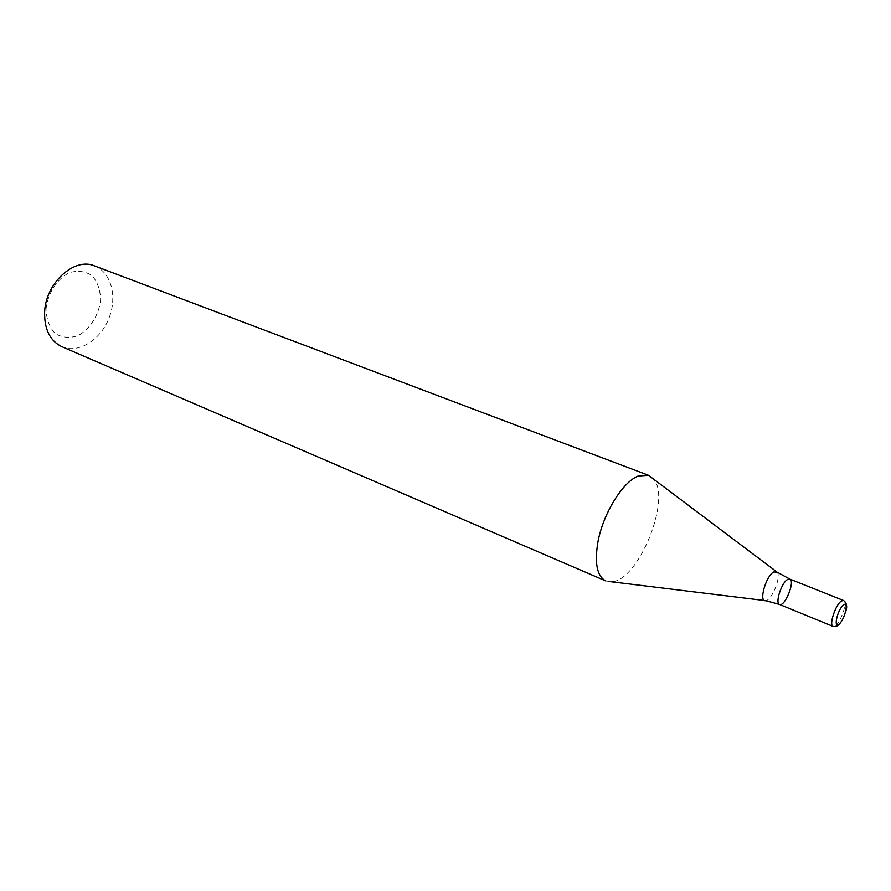 <?xml version="1.0" encoding="UTF-8"?>
<svg xmlns="http://www.w3.org/2000/svg" width="891" height="891" viewBox="0 0 891 891"><rect width="100%" height="100%" fill="white"/><g stroke="black" fill="none" stroke-linecap="round" stroke-linejoin="round"><path stroke-width="0.67" stroke-dasharray="4.46 3.34" d="M94.557 265.908C111.264 272.123 117.645 297.104 108.78 318.666C100.182 340.329 78.241 353.861 61.902 346.722M605.835 580.965L611.426 581.79C638.413 581.378 672.248 497.635 653.125 478.601M46.02 309.166C47.624 293.451 56.957 278.95 69.431 272.668C77.907 270.218 85.469 271.243 92.129 275.72C97.542 282.024 100.36 290.121 100.605 300.011C98.89 315.169 90.069 329.124 78.018 335.651C69.71 338.391 62.125 337.7 55.242 333.568C49.528 327.476 46.443 319.346 46.02 309.166M789.782 579.083C795.54 580.72 784.815 607.272 779.536 604.443M776.25 571.487L777.164 572.178C781.485 576.588 771.829 600.478 765.659 600.657L764.511 600.512M843.521 600.489C848.889 601.948 837.93 629.068 833.063 626.395M845.526 612.195L842.63 619.356"/><path stroke-width="1.34" d="M44.606 312.719C45.151 283.472 74.231 256.853 94.557 265.908L648.525 475.304L638.212 476.017C622.564 481.886 602.75 514.218 597.828 542.574C594.453 563.535 597.115 576.332 605.835 580.965L61.902 346.722C50.186 340.986 44.416 329.648 44.606 312.719M776.25 571.487L648.525 475.304M787.577 579.495L789.782 579.083C795.54 580.72 784.815 607.272 779.536 604.443C774.847 603.318 781.507 582.625 787.577 579.495L789.782 579.083L777.164 572.178L773.733 571.944C765.881 575.898 758.453 602.45 765.659 600.657L779.536 604.443C774.847 603.318 781.507 582.625 787.577 579.495M843.643 604.911C849.346 601.024 844.445 620.47 838.799 624.29C833.029 628.389 837.93 608.676 843.643 604.911M842.63 619.356C839.478 625.092 836.281 627.442 833.063 626.395C828.675 625.404 835.613 604.31 841.438 600.968L843.521 600.489C846.862 602.917 847.53 606.827 845.526 612.195M764.511 600.512L611.426 581.79M843.521 600.489L789.782 579.083M833.063 626.395L779.536 604.443"/></g></svg>
